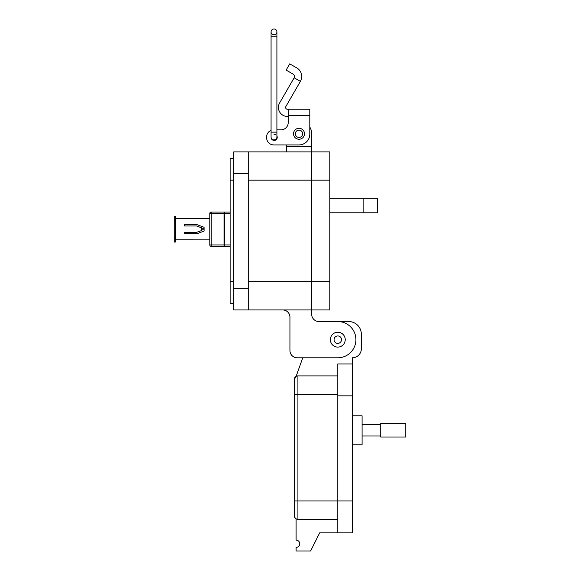 <?xml version="1.0" encoding="UTF-8"?>
<svg xmlns="http://www.w3.org/2000/svg" width="580" height="580" viewBox="0 0 580 580"><rect width="100%" height="100%" fill="white"/><g stroke="black" fill="none" stroke-linecap="round" stroke-linejoin="round"><path stroke-width="0.87" d="M201.354 228.266L204.095 228.266L204.095 227.287L196.91 224.605L204.095 227.287L204.095 231.072L196.91 233.747L184.28 233.747L184.28 232.377L196.562 232.377L201.354 230.615L201.354 227.744L196.562 225.975L184.28 225.975L184.28 224.605L196.91 224.605L184.28 224.605L184.28 225.975M209.793 218.479L175.327 218.479L175.327 216.289L174.232 216.289L174.232 220.675L175.327 220.675L175.327 218.522L192.517 218.522M192.517 239.837L175.327 239.837L175.327 220.675M209.793 239.874L175.327 239.874L175.327 242.07L174.232 242.07L174.232 237.684L175.327 237.684M230.13 246.319L211.163 246.319A1.37 1.37 0 0 1 209.793 244.948L209.793 213.411A1.37 1.37 0 0 1 211.163 212.033L230.13 212.033M186.122 218.522L198.411 218.479M198.411 239.874L178.589 239.874M174.232 220.675L174.232 237.684M201.354 229.18L204.095 229.18M289.942 350.537L289.942 317.188A7.25 7.25 0 0 0 282.692 309.938A7.25 7.25 0 0 1 289.942 317.188L289.942 350.537A7.25 7.25 0 0 0 297.192 357.787L337.792 357.787A18.125 18.125 0 0 0 355.917 339.662A18.125 18.125 0 0 0 337.792 321.537L318.942 321.537A7.25 7.25 0 0 1 311.692 314.287L311.692 309.938L233.755 309.938L233.755 288.188L248.255 288.188L248.255 151.895L233.755 151.895L233.755 288.188M233.755 158.42L230.13 158.42L230.13 303.412L233.755 303.412M286.317 151.895L248.255 151.895L311.692 151.895L311.692 146.457L286.317 146.457L286.317 151.895M248.255 309.938L248.255 288.188M309.8 118.269L309.8 127.1A12.688 12.688 0 0 1 311.692 133.77L311.692 146.457M329.817 281.662L329.817 151.895L311.692 151.895L311.692 309.938L329.817 309.938L329.817 281.662L311.692 281.662L311.692 309.938M286.317 146.457L286.317 144.92L273.818 144.92L299.005 144.92A10.795 10.795 0 0 0 309.8 134.125L309.8 109.243L288.209 109.243L288.209 122.612A7.199 7.199 0 0 1 281.017 129.811A7.199 7.199 0 0 0 288.209 122.612M329.817 198.287L377.667 198.287L377.667 212.787L329.817 212.787M297.192 357.787L302.753 357.787L296.112 376.398M318.942 321.537A7.25 7.25 0 0 1 311.692 314.287M311.692 151.895L311.692 281.662L248.255 281.662M288.209 116.442L287.412 116.442A8.997 8.997 0 0 1 279.625 102.95L294.154 77.778L300.389 81.374A9.845 9.845 0 0 0 296.786 67.918L289.732 63.851L286.136 70.078L293.183 74.153A2.654 2.654 0 0 1 294.154 77.778M300.389 81.374L285.853 106.546A1.798 1.798 0 0 0 287.412 109.243L288.209 109.243M293.516 133.77A5.488 5.488 0 0 1 299.005 128.281A5.488 5.488 0 0 1 304.493 133.77A5.488 5.488 0 0 1 299.005 139.258A5.488 5.488 0 0 1 293.516 133.77M273.992 134.313A3.059 3.059 0 0 1 276.094 134.981M276.906 135.988A3.059 3.059 0 0 1 274.275 140.425A3.059 3.059 0 0 1 271.128 137.569A2.922 2.922 0 0 0 276.906 137.003L276.906 132.138L271.07 132.138L271.07 137.003A2.922 2.922 0 0 0 273.992 139.925L274.064 139.925M281.017 129.811L276.906 129.811L281.017 129.811M271.07 130.355A7.199 7.199 0 0 0 266.619 137.003L266.619 137.728A7.199 7.199 0 0 0 273.818 144.92M266.619 137.728L266.619 137.003M302.666 133.77A3.661 3.661 0 0 1 299.005 137.424A3.661 3.661 0 0 1 295.351 133.77A3.661 3.661 0 0 1 299.005 130.108A3.661 3.661 0 0 1 302.666 133.77M345.231 339.662A7.438 7.438 0 0 1 337.792 347.101A7.438 7.438 0 0 1 330.353 339.662A7.438 7.438 0 0 1 337.792 332.224A7.438 7.438 0 0 1 345.231 339.662M341.511 339.662A3.719 3.719 0 0 1 337.792 343.382A3.719 3.719 0 0 1 334.073 339.662A3.719 3.719 0 0 1 337.792 335.943A3.719 3.719 0 0 1 341.511 339.662M273.992 34.836A2.922 2.922 0 0 1 271.07 31.922A2.922 2.922 0 0 1 273.992 29A2.922 2.922 0 0 1 276.906 31.922A2.922 2.922 0 0 1 273.992 34.836A2.922 2.922 0 0 0 276.906 31.922A2.922 2.922 0 0 0 273.992 29A2.922 2.922 0 0 1 276.906 31.922L276.906 132.138M276.906 36.787L271.07 36.787L271.07 31.922A2.922 2.922 0 0 1 273.992 29M352.292 444.787L362.079 444.787L362.079 415.787L352.292 415.787M294.292 392.225L294.292 379.537A3.625 3.625 0 0 1 297.917 375.912L337.792 375.912L337.792 363.95L337.792 532.868L352.292 532.868L352.292 357.787A9.062 9.062 0 0 0 361.354 348.718L361.354 334.218A12.688 12.688 0 0 0 348.66 321.537L337.799 321.537M337.792 363.95L352.292 363.95M337.792 532.868L319.667 532.875L310.605 551L296.105 551L296.105 547.375A3.625 3.625 0 0 0 299.73 543.75A3.625 3.625 0 0 0 296.105 540.125L296.105 518.788L294.778 517.462M337.792 519.274L297.917 519.274A3.625 3.625 0 0 1 294.292 515.649A3.625 3.625 0 0 0 297.917 519.274A3.625 3.625 0 0 1 294.292 515.649A3.625 3.625 0 0 0 297.917 519.274L297.917 500.968L294.292 500.968L294.292 515.649L294.292 394.219L294.292 500.968M296.105 376.398L294.292 379.537L294.292 394.219L297.917 394.219L297.917 375.912L337.792 375.912M362.079 436.008L380.719 436.008M362.079 424.56L380.719 424.56M380.719 437.008L380.719 423.56L405.768 423.56L405.768 437.008L380.719 437.008M230.13 213.411L224.605 213.411L224.605 244.948L230.13 244.948M211.163 246.319L211.163 244.948L224.047 244.948L224.047 213.411L211.163 213.411L211.163 244.948L209.793 244.948M209.793 213.411L211.163 213.411L211.163 212.033M224.047 212.033L224.047 213.411L224.605 213.411A1.37 0.558 90 0 0 224.047 212.033M224.047 244.948L224.047 246.319A1.37 0.558 90 0 0 224.605 244.948L224.047 244.948M230.13 180.162L233.755 180.162M230.13 281.662L233.755 281.662M248.255 173.637L233.755 173.637M248.255 180.162L329.817 180.162M363.167 198.287L363.167 212.787M288.209 115.645L309.8 115.645M337.792 395.85L352.292 395.85M337.792 394.219L297.917 394.219L297.917 500.968L352.292 500.968M271.07 36.787L271.07 132.138"/></g></svg>
